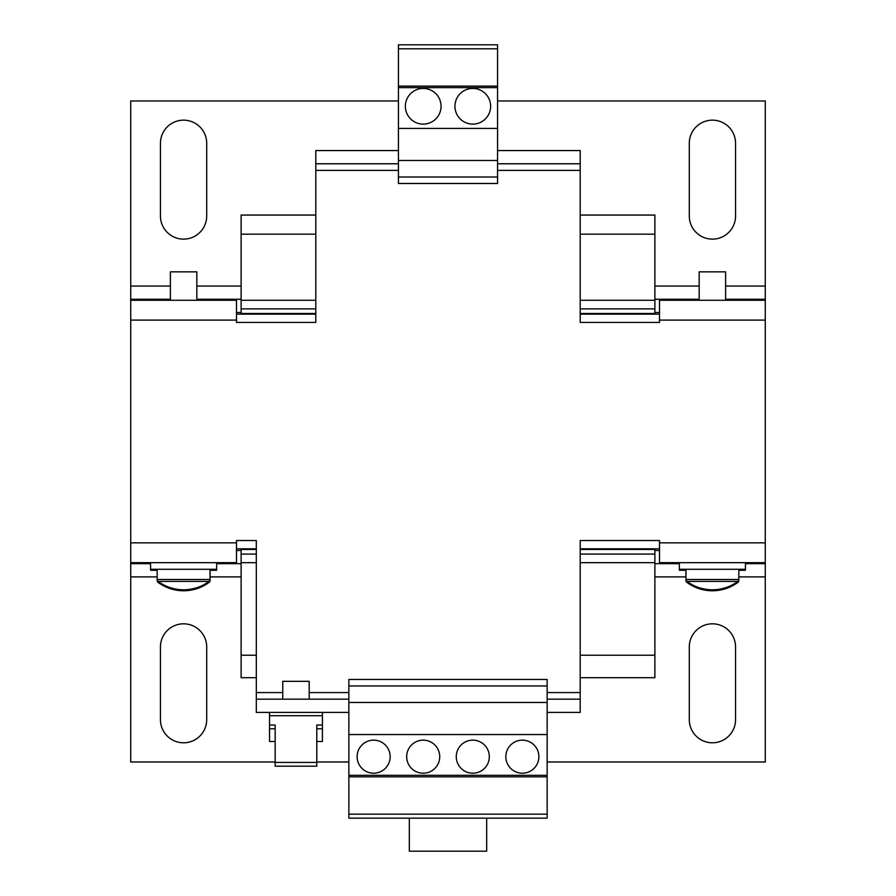 <?xml version="1.0" encoding="UTF-8"?>
<svg xmlns="http://www.w3.org/2000/svg" width="896" height="896" viewBox="0 0 896 896"><rect width="100%" height="100%" fill="white"/><g stroke="black" fill="none" stroke-linecap="round" stroke-linejoin="round"><path stroke-width="1.34" d="M472.786 124.118A17.842 17.842 0 0 0 490.638 106.277A17.842 17.842 0 0 0 472.786 88.424A17.842 17.842 0 0 0 454.944 106.277A17.842 17.842 0 0 0 472.786 124.118M423.214 124.118A17.842 17.842 0 0 0 441.056 106.277A17.842 17.842 0 0 0 423.214 88.424A17.842 17.842 0 0 0 405.362 106.277A17.842 17.842 0 0 0 423.214 124.118M423.214 740.152A16.52 16.52 0 0 0 406.683 756.683A16.52 16.52 0 0 0 423.214 773.203A16.52 16.52 0 0 0 439.734 756.683A16.52 16.52 0 0 0 423.214 740.152M373.643 740.152A16.52 16.52 0 0 0 357.112 756.683A16.52 16.52 0 0 0 373.643 773.203A16.52 16.52 0 0 0 390.163 756.683A16.52 16.52 0 0 0 373.643 740.152M472.786 740.152A16.52 16.52 0 0 0 456.266 756.683A16.52 16.52 0 0 0 472.786 773.203A16.52 16.52 0 0 0 489.317 756.683A16.52 16.52 0 0 0 472.786 740.152M522.357 740.152A16.52 16.52 0 0 0 505.837 756.683A16.52 16.52 0 0 0 522.357 773.203A16.52 16.52 0 0 0 538.888 756.683A16.52 16.52 0 0 0 522.357 740.152M157.17 569.296L157.17 580.496A2.374 2.374 0 0 0 158.133 582.411A42.963 42.963 0 0 0 209.082 582.411L207.67 582.411M233.184 562.677L233.184 563.674L216.653 563.674L216.653 570.282L210.045 570.282L210.045 580.496A2.374 2.374 0 0 1 209.082 582.411M159.544 582.411L158.133 582.411M157.17 570.282L150.562 570.282M725.614 272.843L725.614 299.275L765.274 299.275L765.274 320.096L659.512 320.096L659.512 322.414L580.194 322.414L580.194 163.778L497.571 163.778M654.886 563.674L679.347 563.674L679.347 570.282L685.955 570.282L685.955 580.496A2.374 2.374 0 0 0 686.918 582.411A42.963 42.963 0 0 0 737.867 582.411L736.456 582.411M738.83 569.296L738.83 580.496A2.374 2.374 0 0 1 737.867 582.411M688.33 582.411L686.918 582.411M745.438 570.282L738.83 570.282M316.792 741.474L322.414 741.474L322.414 725.043L316.792 725.043L316.792 762.44L275.15 762.44L275.15 766.181L316.792 766.181L316.792 762.44M269.539 712.398L269.539 725.043L275.15 725.043L275.15 762.44M322.414 712.398L322.414 715.702L269.539 715.702M282.755 699.171L282.755 681.33L309.198 681.33L309.198 699.171M216.653 562.677L216.653 569.296L150.562 569.296L150.562 562.677M183.602 581.414L158.133 581.414A42.963 42.963 0 0 0 209.082 581.414L183.602 581.414M210.045 569.296L210.045 579.499L157.17 579.499A2.374 2.374 0 0 0 158.133 581.414M210.045 579.499A2.374 2.374 0 0 1 209.082 581.414M196.829 300.272L196.829 271.846L170.386 271.846L170.386 300.272M725.614 300.272L725.614 271.846L699.171 271.846L699.171 300.272M745.438 562.677L745.438 569.296L679.347 569.296L679.347 562.677M685.955 569.296L685.955 579.499A2.374 2.374 0 0 0 686.918 581.414A42.963 42.963 0 0 0 737.867 581.414L686.918 581.414M685.955 579.499L738.83 579.499A2.374 2.374 0 0 1 737.867 581.414M547.142 776.843L547.142 818.149L348.858 818.149L348.858 775.32L547.142 775.32L547.142 776.843L348.858 776.843M547.142 712.398L580.194 712.398L580.194 540.534L659.512 540.534L659.512 542.853L765.274 542.853L765.274 320.096M398.429 150.562L315.806 150.562L315.806 322.414L236.488 322.414L236.488 320.096L130.726 320.096L130.726 542.853L236.488 542.853L236.488 540.534L256.312 540.534L256.312 699.171L348.858 699.171M348.858 712.398L256.312 712.398L256.312 699.171M315.806 163.778L398.429 163.778M497.571 150.562L580.194 150.562L580.194 163.778M580.194 699.171L547.142 699.171M236.488 542.853L236.488 562.677L130.726 562.677L130.726 542.853M130.726 320.096L130.726 300.272L236.488 300.272L236.488 320.096M659.512 320.096L659.512 300.272L765.274 300.272M765.274 542.853L765.274 562.677L659.512 562.677L659.512 542.853M236.488 314.149L315.806 314.149M580.194 314.149L659.512 314.149M236.488 548.8L256.312 548.8M580.194 548.8L659.512 548.8M497.571 176.994L398.429 176.994L398.429 183.49L497.571 183.49L497.571 44.8L398.429 44.8L398.429 48.787L497.571 48.787M398.429 176.994L398.429 160.474L497.571 160.474M398.429 160.474L398.429 128.419L497.571 128.419M398.429 128.419L398.429 87.629L497.571 87.629M398.429 87.629L398.429 86.117L497.571 86.117M398.429 86.117L398.429 48.787M547.142 814.162L348.858 814.162M348.858 685.955L547.142 685.955L547.142 679.459L348.858 679.459L348.858 775.32M547.142 685.955L547.142 702.475L348.858 702.475M547.142 702.475L547.142 734.541L348.858 734.541M409.338 818.149L409.338 851.2L486.662 851.2L486.662 818.149M547.142 734.541L547.142 775.32M322.414 715.702L322.414 725.043M316.792 728.784L322.414 728.784M275.15 741.474L269.539 741.474L269.539 728.784L275.15 728.784M269.539 728.784L269.539 725.043M580.194 215.051L654.886 215.051L654.886 234.17L580.194 234.17M654.886 314.149L654.886 234.17M580.194 677.69L654.886 677.69L654.886 548.8M256.312 655.222L241.114 655.222L241.114 677.69L256.312 677.69M241.114 655.222L241.114 548.8M241.114 314.149L241.114 215.051L315.806 215.051M654.886 655.222L580.194 655.222M315.806 234.17L241.114 234.17M654.886 300.272L580.194 300.272M315.806 300.272L241.114 300.272M654.886 308.862L580.194 308.862M315.806 308.862L241.114 308.862M654.886 313.488L580.194 313.488M315.806 313.488L241.114 313.488M654.886 549.461L580.194 549.461M256.312 549.461L241.114 549.461M654.886 554.086L580.194 554.086M256.312 554.086L241.114 554.086M654.886 562.677L580.194 562.677M256.312 562.677L241.114 562.677M662.816 563.674L662.816 562.677M654.886 550.458L659.512 550.458M659.512 312.502L654.886 312.502M662.816 300.272L662.816 299.275L654.886 299.275M699.171 299.275L662.816 299.275M130.726 300.272L130.726 100.979L398.429 100.979M241.114 299.275L196.829 299.275M170.386 299.275L130.726 299.275M233.184 300.272L233.184 299.275M497.571 100.979L765.274 100.979L765.274 299.275M765.274 562.677L765.274 576.89L738.83 576.89M745.438 563.674L765.274 563.674M130.726 562.677L130.726 563.674L150.562 563.674M157.17 576.89L130.726 576.89L130.726 563.674M130.726 576.89L130.726 761.97L275.15 761.97M316.792 761.97L348.858 761.97M547.142 761.97L765.274 761.97L765.274 576.89M160.44 719.667L160.44 646.957A23.139 23.139 0 0 1 183.568 623.818A23.139 23.139 0 0 1 206.707 646.957L206.707 719.667A23.139 23.139 0 0 1 183.568 742.795A23.139 23.139 0 0 1 160.44 719.667M689.293 719.667L689.293 646.957A23.139 23.139 0 0 1 712.432 623.818A23.139 23.139 0 0 1 735.56 646.957L735.56 719.667A23.139 23.139 0 0 1 712.432 742.795A23.139 23.139 0 0 1 689.293 719.667M689.293 215.992L689.293 143.282A23.139 23.139 0 0 1 712.432 120.154A23.139 23.139 0 0 1 735.56 143.282L735.56 215.992A23.139 23.139 0 0 1 712.432 239.131A23.139 23.139 0 0 1 689.293 215.992M160.44 215.992L160.44 143.282A23.139 23.139 0 0 1 183.568 120.154A23.139 23.139 0 0 1 206.707 143.282L206.707 215.992A23.139 23.139 0 0 1 183.568 239.131A23.139 23.139 0 0 1 160.44 215.992M233.184 563.674L241.114 563.674M236.488 550.458L241.114 550.458M241.114 312.502L236.488 312.502M348.858 692.563L309.198 692.563M282.755 692.563L256.312 692.563M580.194 692.563L547.142 692.563M497.571 170.386L580.194 170.386M315.806 170.386L398.429 170.386M765.274 286.059L725.614 286.059M699.171 286.059L654.886 286.059M241.114 286.059L196.829 286.059M170.386 286.059L130.726 286.059M685.955 576.89L654.886 576.89M241.114 576.89L210.045 576.89"/></g></svg>
